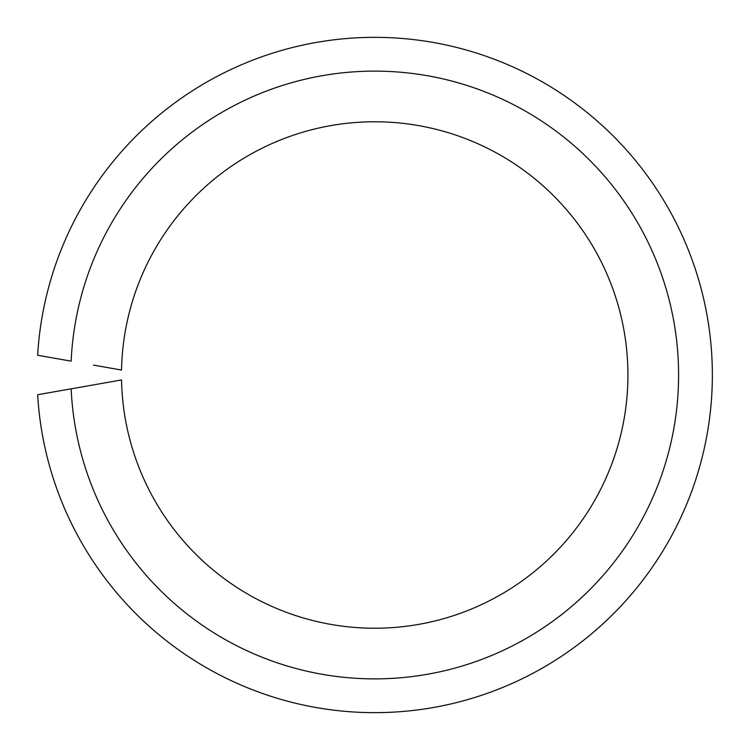 <?xml version="1.0" encoding="UTF-8"?>
<svg xmlns="http://www.w3.org/2000/svg" width="750" height="750" viewBox="0 0 750 750"><rect width="100%" height="100%" fill="white"/><g stroke="black" fill="none" stroke-linecap="round" stroke-linejoin="round"><path stroke-width="1.12" d="M93.516 384.891L71.147 388.837A303.881 303.881 0 0 0 530.625 635.831A303.881 303.881 0 0 0 530.625 114.169A303.881 303.881 0 0 0 71.147 361.163L37.641 355.256A337.641 337.641 0 0 1 549.206 85.941A337.641 337.641 0 0 1 549.206 664.059A337.641 337.641 0 0 1 37.641 394.744L121.528 379.95A253.238 253.238 0 0 0 502.753 593.475A253.238 253.238 0 0 0 502.753 156.525A253.238 253.238 0 0 0 121.528 370.05L93.516 365.109"/></g></svg>
